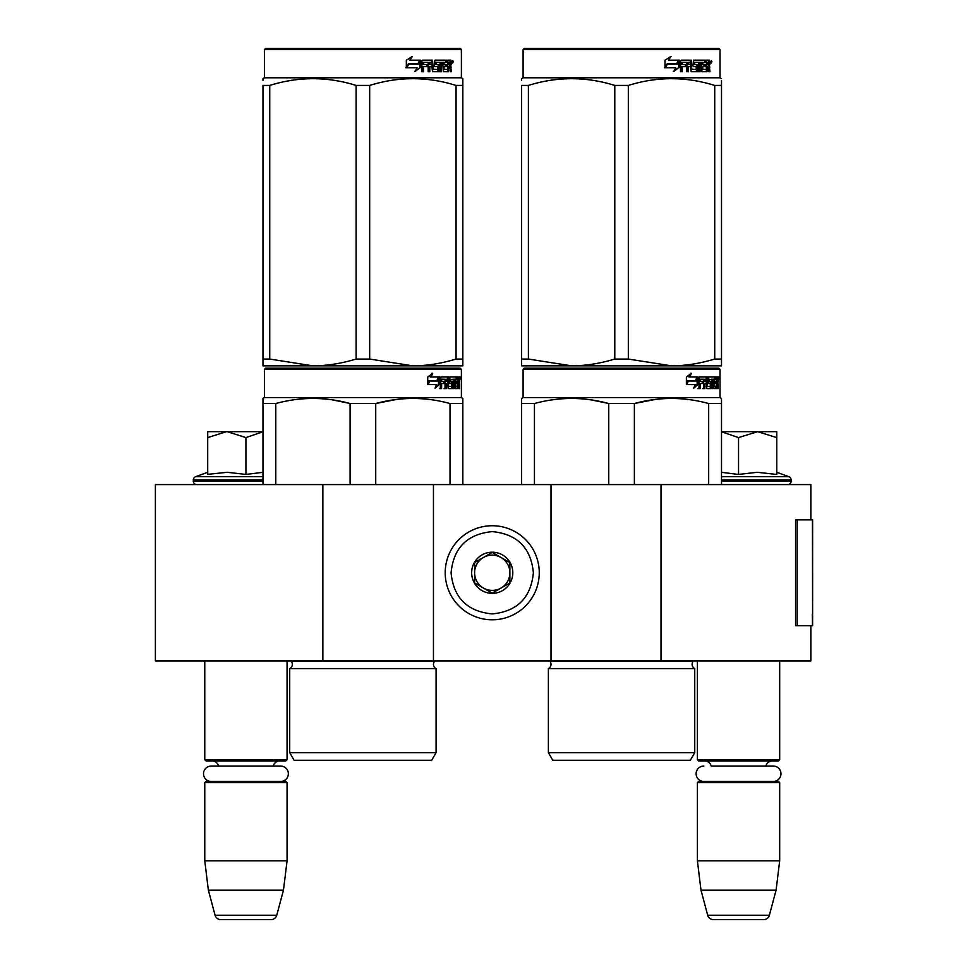 <?xml version="1.0" encoding="UTF-8"?>
<svg xmlns="http://www.w3.org/2000/svg" width="968" height="968" viewBox="0 0 968 968"><rect width="100%" height="100%" fill="white"/><g stroke="black" fill="none" stroke-linecap="round" stroke-linejoin="round"><path stroke-width="1.45" d="M810.845 625.679L810.845 660.938L322.852 660.938L322.852 484.593L810.845 484.593L810.845 519.864M322.852 484.593L155.388 484.593L155.388 660.938L322.852 660.938M661.023 660.938L661.023 484.593M551.01 660.938L551.01 484.593M433.446 660.938L433.446 484.593M492.228 619.798A47.033 47.033 0 0 0 539.261 572.766A47.033 47.033 0 0 0 492.228 525.733A47.033 47.033 0 0 0 445.207 572.766A47.033 47.033 0 0 0 492.228 619.798M492.228 613.918C517.227 611.474 530.936 597.764 533.38 572.766C530.948 547.779 517.227 534.058 492.228 531.614C467.241 534.058 453.52 547.767 451.076 572.766C453.52 597.764 467.229 611.474 492.228 613.918M492.228 593.336A20.57 20.57 0 0 0 512.81 572.766A20.57 20.57 0 0 0 492.228 552.196A20.57 20.57 0 0 0 471.658 572.766A20.57 20.57 0 0 0 492.228 593.336M492.228 593.13L509.87 582.954L509.87 562.589L492.228 552.401L474.598 562.589L474.598 582.954L492.228 593.13M501.049 557.495A17.63 17.63 0 0 0 474.598 572.766A17.63 17.63 0 0 0 501.049 588.036A17.63 17.63 0 0 0 492.228 555.136A17.63 17.63 0 0 0 483.407 557.495M501.049 588.036A17.63 17.63 0 0 1 474.598 572.766M204.768 660.938L204.768 759.698L287.072 759.698L287.072 660.938M287.072 759.698L285.899 760.884L205.942 760.884L204.768 759.698M218.623 766.051A7.054 7.054 122.1 0 0 211.823 760.884M273.218 766.051A7.054 7.054 -122.2 0 1 280.018 760.884M204.768 782.628L287.072 782.628L285.899 781.454L205.942 781.454L204.768 782.628L204.768 860.818L208.374 890.209L215.09 915.244A5.881 5.881 34.1 0 0 220.764 919.6L271.076 919.6A5.881 5.881 -34.1 0 0 276.751 915.244L215.09 915.244M287.072 782.628L287.072 860.818L204.768 860.818M287.072 860.818L283.455 890.209L208.374 890.209M283.455 890.209L276.751 915.244M271.076 919.6L220.764 919.6M697.396 660.938L697.396 759.698L779.688 759.698L779.688 660.938M779.688 759.698L778.514 760.884L698.569 760.884L697.396 759.698M773.25 781.454A7.696 7.696 0 0 0 780.958 773.759A7.696 7.696 0 0 0 773.25 766.051L711.25 766.051A7.054 7.054 122.1 0 0 704.45 760.884M773.25 766.051L765.833 766.051A7.054 7.054 -122.2 0 1 772.633 760.884M697.396 782.628L779.688 782.628L778.514 781.454L698.569 781.454L697.396 782.628L697.396 860.818L701.001 890.209L707.705 915.244A5.881 5.881 34.1 0 0 713.392 919.6L763.691 919.6A5.881 5.881 -34.1 0 0 769.379 915.244L707.705 915.244M779.688 782.628L779.688 860.818L697.396 860.818M779.688 860.818L776.082 890.209L701.001 890.209M776.082 890.209L769.379 915.244M763.691 919.6L713.392 919.6M226.415 431.68L207.709 437.584L207.709 431.68L262.969 431.68M262.969 431.776L245.92 437.584L227.214 431.68M196.831 484.593A3.521 3.521 40.2 0 1 193.31 481.06L193.31 480.007A3.521 3.521 129.2 0 1 195.633 476.692L262.969 476.692M208.725 474.223L227.383 472.287L245.92 474.441L262.969 472.324M207.709 472.287L195.633 476.692M245.92 474.441L245.92 437.584M207.709 474.441L207.709 437.584M721.499 431.68L757.641 431.68L738.536 437.584L721.499 431.764M787.625 484.593A3.521 3.521 -40.2 0 0 791.159 481.06L721.499 481.06M776.76 472.287L788.835 476.692A3.521 3.521 -129.2 0 1 791.159 480.007L791.159 481.06M788.835 476.692L721.499 476.692M721.499 472.324L738.536 474.441L757.242 472.287L776.76 474.441L776.76 437.596L757.641 431.68L776.76 431.68L776.76 437.596M738.536 474.441L738.536 437.584M280.635 781.454A7.696 7.696 0 0 0 288.331 773.759A7.696 7.696 0 0 0 280.635 766.051L211.206 766.051A7.696 7.696 0 0 0 203.51 773.759A7.696 7.696 0 0 0 211.206 781.454M703.833 781.454A7.696 7.696 0 0 1 696.125 773.759A7.696 7.696 0 0 1 703.833 766.051M436.084 752.644L289.71 752.644L294.127 760.291L431.68 760.291L436.084 752.644L436.084 668.585L289.71 668.585A4.707 4.707 0 0 0 290.981 661.035L290.896 660.938M290.981 661.035L434.826 661.035A4.707 4.707 0 0 0 436.084 668.585A4.707 4.707 0 0 1 434.826 661.035L434.91 660.938M362.903 368.191L265.607 368.191L264.433 369.365L461.373 369.365L460.187 368.191L266.829 368.191M265.607 368.191L460.187 368.191M451.076 368.191L274.718 368.191L451.076 368.191M462.837 484.593L462.837 398.429L461.373 397.582L461.373 369.365M450.023 484.593L450.023 403.523L462.837 403.523L462.837 398.429L461.373 397.582L264.433 397.582L264.433 369.365M439.411 384.477L435.068 388.228L436.507 384.599L428.098 384.599L429.719 381.005L437.911 381.005L439.411 377.012L439.411 384.477L438.492 384.477L438.492 379.468M435.503 387.127L438.492 384.477M431.861 373.309L430.3 377.012L431.111 377.012L432.696 373.309L427.723 377.072L427.723 384.599L429.538 380.593L428.739 380.593L427.723 382.88M429.538 380.593L437.754 380.593L439.097 377.012L431.111 377.012M436.858 380.593L438.189 377.012M454.936 386.063L457.731 386.413L457.828 377.012L459.328 377.012L459.51 377.919L459.51 381.186L459.231 382.541L458.082 382.541L458.36 383.885M458.36 381.186L458.082 382.541M459.231 382.541L459.001 383.885M459.51 388.591L459.51 383.885M454.125 379.19L453.278 379.19L453.278 388.591L454.125 388.591L454.125 379.19L454.936 379.19L455.262 388.591L458.058 388.591L457.9 387.684M459.05 388.591L458.832 383.534L457.828 383.534M458.3 383.534L458.3 387.684L457.162 387.684L457.162 386.413M441.807 379.19L445.038 379.19L445.038 388.591L446.212 388.591L446.212 383.534L447.712 383.534L448.172 388.591L452.346 388.591L452.201 387.684M452.201 382.275L452.201 381.356M449.539 379.19L450.592 379.19L449.382 379.541L450.435 379.541L450.435 381.005L449.382 381.005L449.382 379.541M450.435 379.541L453.278 379.19M450.435 381.005L452.346 381.356L452.721 382.275L451.645 382.275L451.645 383.546M452.721 382.275L452.721 387.684L451.645 387.684L451.778 383.885L450.568 383.534M446.212 383.534L445.219 383.534L445.219 388.591L444.058 388.591M444.058 383.534L444.058 381.356M441.602 379.541L441.602 381.356L440.658 381.356L444.542 381.356L444.542 383.534L440.658 383.534L440.658 388.591L439.339 388.591M447.712 386.063L448.632 386.063L448.172 377.012L440.827 377.012L440.259 388.591L441.602 388.591L441.602 383.534M448.632 377.919L447.603 377.919L447.603 379.214M447.603 383.534L447.603 381.356M448.632 386.063L447.603 386.063M448.801 386.413L451.62 386.413M449.817 383.534L449.817 377.012L457.332 377.012L457.332 379.19L454.936 379.19L455.855 379.19L455.734 381.356L454.936 381.356L457.017 381.356L457.017 383.534L454.936 383.534M448.353 377.919L448.777 377.012M456.206 379.19L456.206 377.012M455.734 386.063L455.734 383.534M457.828 377.012L458.36 379.19M456.69 383.534L456.69 381.356M446.405 379.19L445.219 379.541L447.543 379.19L447.712 381.356L446.212 381.356L446.212 379.541M446.212 381.356L445.219 381.356L446.212 381.356M458.3 379.19L458.965 379.19L459.05 381.356L458.3 381.356L458.3 379.19M457.9 381.356L457.816 379.19M445.219 381.356L445.219 379.541M455.892 383.534L455.892 381.356M447.156 377.012L447.603 377.919M443.574 383.534L443.574 381.356M440.658 381.356L440.658 379.541M451.645 387.684L451.269 388.591M451.269 381.356L451.645 382.275M457.162 387.684L456.92 388.591M459.51 377.919L458.36 377.919M460.308 378.476L460.066 377.012L460.163 378.476M458.663 377.919L458.905 377.012L460.066 377.012M458.3 387.684L458.058 388.591M452.721 387.684L452.346 388.591M262.969 484.593L262.969 398.429L264.433 397.582M262.969 399.857L262.969 398.429L262.969 399.857M375.717 484.593L375.717 403.523L350.089 403.523L350.089 484.593M396.577 399.445L375.717 403.523C400.486 396.783 425.254 396.783 450.023 403.523M275.783 484.593L275.783 403.523C300.552 396.783 325.321 396.783 350.089 403.523M275.783 403.523L262.969 403.523M418.624 398.562L412.864 398.429M349.412 403.353L332.375 399.869M289.71 752.644L289.71 668.585M459.885 379.504L459.885 377.435M459.957 379.504L459.957 377.435M462.837 363.678L462.837 359.055L462.837 365.844L412.864 365.844L369.667 359.055L356.127 359.055L356.127 85.426L369.667 85.426C398.465 76.46 427.263 76.46 456.073 85.426L462.837 85.426C462.837 76.46 462.837 76.46 462.837 85.426C462.837 76.46 462.837 76.46 462.837 85.426L462.837 359.055L456.073 359.055L456.073 85.426M460.187 48.4L265.607 48.4L264.433 49.574L461.373 49.574L460.187 48.4M456.073 359.055C441.118 363.557 426.719 365.819 412.864 365.844L262.969 365.844L262.969 359.055L269.733 359.055L269.733 85.426C298.531 76.46 327.329 76.46 356.127 85.426M356.127 359.055C341.184 363.557 326.785 365.819 312.93 365.844L269.733 359.055M262.969 364.101L262.969 85.426C262.969 76.46 262.969 76.46 262.969 85.426L269.733 85.426M262.969 80.404L262.969 78.638L262.969 80.404M462.837 365.783L462.837 364.101M462.837 85.378L462.837 78.638L461.373 77.791L264.433 77.791L262.969 78.638M369.667 359.055L369.667 85.426M420.064 61.613L420.064 67.627L414.643 71.378M420.753 67.627L420.753 60.161L418.841 64.154L408.726 64.154L406.79 67.736L417.075 67.736L415.272 71.378L420.064 67.627M450.664 65.679L451.294 71.741L450.265 71.741L449.817 66.683L448.728 66.683L448.269 71.741L443.271 71.741L442.739 62.327L441.432 62.327L441.432 71.741L440.089 71.741L440.089 62.327L436.011 62.327L436.011 64.505L438.637 64.505L439.218 65.425L438.637 71.741L432.527 71.741L431.885 66.683L429.792 66.683L429.792 71.741L428.183 71.741L428.183 62.327L423.875 62.327L423.597 64.505L427.517 64.505L427.517 66.683L423.597 66.683L423.597 71.741L421.854 71.741L421.854 61.069L422.592 60.161L432.527 60.161L433.168 69.212L437.548 69.563L437.548 66.683L434.874 66.683L434.257 65.776L434.874 60.161L446.889 60.161L446.889 62.327L444.07 62.69L444.07 64.505L446.321 64.505L446.321 66.683L444.07 66.683L444.07 69.212L447.639 69.563L447.821 60.161L450.87 60.161L451.294 64.336L450.664 65.679L449.612 65.679L450.241 67.312M451.294 64.336L450.265 64.336L449.612 65.679M451.294 67.034L450.241 67.034M448.789 66.683L447.712 66.683M448.728 66.683L447.821 66.683M448.728 70.833L447.252 71.741M441.432 62.327L440.488 62.327L440.488 71.741L439.169 71.741M435.14 62.327L436.011 62.327L434.898 62.69L434.898 64.154L436.011 64.505L435.14 64.505M439.218 65.425L438.31 65.425L437.73 71.741M439.218 70.833L438.31 70.833M428.993 66.683L429.792 66.683L428.993 66.683L428.993 71.741M423.149 62.327L423.875 62.327L422.871 62.69L422.871 64.505L423.597 64.505L422.871 64.505M426.743 64.505L426.743 66.683M433.41 69.563L432.333 69.212L431.692 60.161M443.308 62.327L444.276 62.327L443.102 62.69L443.102 64.505L444.07 64.505L443.102 64.505M444.07 66.683L443.102 66.683L443.102 69.212L444.276 69.563L443.308 69.563M444.07 69.212L443.102 69.212M446.889 60.161L446.805 62.327M430.808 62.327L429.248 62.327L428.993 64.505L429.792 64.505L428.993 64.505M430.058 62.327L429.792 64.505L431.885 64.505L431.885 62.69L429.248 62.327M448.728 62.327L447.821 62.327L448.728 62.327L448.728 64.505L447.821 64.505L450.265 64.505L450.096 62.327L448.728 62.327M445.316 64.505L445.316 66.683M445.885 60.161L445.885 62.327M423.597 66.683L422.871 66.683L422.871 71.741M437.73 64.505L438.31 65.425M447.712 69.539L447.712 70.833M449.817 60.161L450.241 62.509M451.294 61.069L450.241 61.069M453.266 61.625L452.625 63.101L451.971 61.625L452.891 61.625M452.358 61.625L452.08 62.436M420.366 60.161L418.648 63.743L408.496 63.743L406.33 67.736L406.33 60.222L412.344 56.459L409.839 60.161L420.366 60.161M419.676 60.161L417.982 63.743M408.496 63.743L405.822 67.736M411.751 56.459L409.839 60.161M452.492 62.654L452.855 60.585L452.492 62.654M262.969 85.426C262.969 76.46 262.969 76.46 262.969 85.426M694.746 752.644L548.372 752.644L552.776 760.291L690.329 760.291L694.746 752.644L694.746 668.585L548.372 668.585A4.707 4.707 0 0 0 549.642 661.035L549.546 660.938M549.642 661.035L693.475 661.035A4.707 4.707 0 0 0 694.746 668.585A4.707 4.707 0 0 1 693.475 661.035L693.56 660.938M621.553 368.191L524.269 368.191L523.095 369.365L720.023 369.365L718.849 368.191L525.479 368.191M524.269 368.191L718.849 368.191M709.738 368.191L533.38 368.191L709.738 368.191M721.499 484.593L721.499 398.429L720.023 397.582L720.023 369.365M721.499 398.429L720.023 397.582L523.095 397.582L523.095 369.365M698.061 384.477L693.717 388.228L695.169 384.599L686.76 384.599L688.369 381.005L696.573 381.005L698.061 377.012L698.061 384.477L697.154 384.477L697.154 379.468M694.165 387.127L697.154 384.477M690.511 373.309L688.95 377.012L689.773 377.012L691.346 373.309L686.385 377.072L686.385 384.599L688.188 380.593L687.401 380.593L686.385 382.88M688.188 380.593L696.415 380.593L697.759 377.012L689.773 377.012M695.52 380.593L696.851 377.012M713.585 386.063L716.393 386.413L716.489 377.012L717.978 377.012L718.171 377.919L718.171 381.186L717.881 382.541L716.731 382.541L717.01 383.885M717.01 381.186L716.731 382.541M717.881 382.541L717.651 383.885M718.171 388.591L718.171 383.885M712.787 379.19L711.94 379.19L711.94 388.591L712.787 388.591L712.787 379.19L713.585 379.19L713.912 388.591L716.719 388.591L716.55 387.684M717.699 388.591L717.494 383.534L716.489 383.534M716.949 383.534L716.949 387.684L715.812 387.684L715.812 386.413M700.469 379.19L703.688 379.19L703.688 388.591L704.873 388.591L704.873 383.534L706.374 383.534L706.834 388.591L710.996 388.591L710.863 387.684M710.863 382.275L710.863 381.356M708.201 379.19L709.241 379.19L708.044 379.541L709.084 379.541L709.084 381.005L708.044 381.005L708.044 379.541M709.084 379.541L711.94 379.19M709.084 381.005L710.996 381.356L711.371 382.275L710.306 382.275L710.306 383.546M711.371 382.275L711.371 387.684L710.306 387.684L710.306 386.413M704.873 383.534L703.881 383.534L703.881 388.591L702.707 388.591M702.707 383.534L702.707 381.356M700.251 379.541L700.251 381.356L699.32 381.356L703.204 381.356L703.204 383.534L699.32 383.534L699.32 388.591L697.989 388.591M706.374 386.063L707.281 386.063L706.834 377.012L699.477 377.012L698.92 388.591L700.251 388.591L700.251 383.534M707.281 377.919L706.265 377.919L706.265 379.214M706.265 383.534L706.265 381.356M707.281 386.063L706.265 386.063M707.451 386.413L710.282 386.413L710.439 383.885L709.217 383.534M708.467 383.534L708.467 377.012L715.981 377.012L715.981 379.19L713.585 379.19L714.505 379.19L714.396 381.356L713.585 381.356L715.667 381.356L715.667 383.534L713.585 383.534M707.003 377.919L707.439 377.012M714.856 379.19L714.856 377.012M714.396 386.063L714.396 383.534M716.489 377.012L717.01 379.19M715.352 383.534L715.352 381.356M705.055 379.19L703.881 379.541L706.192 379.19L706.374 381.356L704.873 381.356L704.873 379.541M704.873 381.356L703.881 381.356L704.873 381.356M716.949 379.19L717.615 379.19L717.699 381.356L716.949 381.356L716.949 379.19M716.55 381.356L716.477 379.19M703.881 381.356L703.881 379.541M714.553 383.534L714.553 381.356M705.817 377.012L706.265 377.919M702.224 383.534L702.224 381.356M699.32 381.356L699.32 379.541M710.306 387.684L709.931 388.591M709.931 381.356L710.306 382.275M715.812 387.684L715.582 388.591M718.171 377.919L717.01 377.919M718.97 378.476L718.728 377.012L718.825 378.476M717.324 377.919L717.566 377.012L718.728 377.012M716.949 387.684L716.719 388.591M711.371 387.684L710.996 388.591M521.619 484.593L521.619 398.429L523.095 397.582M521.619 399.857L521.619 398.429L521.619 399.857M634.379 484.593L634.379 403.523L608.739 403.523L608.739 484.593M721.499 399.857L721.499 403.523L708.673 403.523L708.673 484.593M655.239 399.445L634.379 403.523C659.135 396.783 683.904 396.783 708.673 403.523M534.445 484.593L534.445 403.523C559.202 396.783 583.97 396.783 608.739 403.523M534.445 403.523L521.619 403.523M677.273 398.562L671.526 398.429M608.061 403.353L591.037 399.869M548.372 752.644L548.372 668.585M718.534 379.504L718.534 377.435M718.619 379.504L718.619 377.435M721.499 365.844L721.499 359.055L721.499 365.844L671.526 365.844L628.329 359.055L614.789 359.055L614.789 85.426L628.329 85.426C657.127 76.46 685.925 76.46 714.723 85.426L721.499 85.426C721.487 76.46 721.487 76.46 721.499 85.426L721.499 80.501M718.849 48.4L524.269 48.4L523.095 49.574L720.023 49.574L718.849 48.4M721.499 85.426L721.499 359.055L714.723 359.055C699.767 363.557 685.368 365.819 671.526 365.844L521.619 365.844L521.619 359.055L528.395 359.055L528.395 85.426C557.193 76.46 585.991 76.46 614.789 85.426M614.789 359.055C599.833 363.557 585.434 365.819 571.592 365.844L528.395 359.055M521.619 364.101L521.619 85.426C521.631 76.46 521.631 76.46 521.619 85.426L528.395 85.426M521.619 80.404L521.619 78.638L521.619 80.404M721.499 78.638L720.023 77.791L523.095 77.791L521.619 78.638M714.723 359.055L714.723 85.426M628.329 359.055L628.329 85.426M678.725 61.613L678.725 67.627L673.292 71.378M679.415 67.627L679.415 60.161L677.503 64.154L667.375 64.154L665.44 67.736L675.737 67.736L673.922 71.378L678.725 67.627M709.314 65.679L709.955 71.741L708.927 71.741L708.479 66.683L707.39 66.683L706.918 71.741L701.933 71.741L701.389 62.327L700.082 62.327L700.082 71.741L698.739 71.741L698.739 62.327L694.673 62.327L694.673 64.505L697.287 64.505L697.867 65.425L697.287 71.741L691.188 71.741L690.535 66.683L688.454 66.683L688.454 71.741L686.832 71.741L686.832 62.327L682.537 62.327L682.259 64.505L686.167 64.505L686.167 66.683L682.259 66.683L682.259 71.741L680.516 71.741L680.516 61.069L681.242 60.161L691.188 60.161L691.83 69.212L696.21 69.563L696.21 66.683L693.536 66.683L692.906 65.776L693.536 60.161L705.539 60.161L705.539 62.327L702.732 62.69L702.732 64.505L704.97 64.505L704.97 66.683L702.732 66.683L702.732 69.212L706.289 69.563L706.483 60.161L709.532 60.161L709.955 64.336L709.314 65.679L708.274 65.679L708.903 67.312M708.903 64.336L708.274 65.679M709.955 67.034L708.903 67.034M707.439 66.683L706.362 66.683M707.39 66.683L706.483 66.683M707.39 70.833L705.902 71.741M700.082 62.327L699.15 62.327L699.15 71.741L697.819 71.741M693.79 62.327L694.673 62.327L693.56 62.69L693.56 64.154L694.673 64.505L693.79 64.505M697.867 65.425L696.96 65.425L696.391 71.741M697.867 70.833L696.96 70.833M687.655 66.683L688.454 66.683L687.655 66.683L687.655 71.741M681.811 62.327L682.537 62.327L681.533 62.69L681.533 64.505L682.259 64.505L681.533 64.505M685.404 64.505L685.404 66.683M692.072 69.563L690.983 69.212L690.353 60.161M701.957 62.327L702.937 62.327L701.957 62.327L701.764 64.505L702.732 64.505L701.764 64.505M702.732 66.683L701.764 66.683L701.764 69.212L702.937 69.563L701.957 69.563M702.732 69.212L701.764 69.212M705.539 60.161L705.466 62.327M689.458 62.327L687.909 62.327L687.655 64.505L688.454 64.505L687.655 64.505M688.708 62.327L688.454 64.505L690.535 64.505L690.535 62.69L687.909 62.327M707.39 62.327L706.483 62.327L707.39 62.327L707.39 64.505L706.483 64.505L708.927 64.505L708.745 62.327L707.39 62.327M703.978 64.505L703.978 66.683M704.547 60.161L704.547 62.327M682.259 66.683L681.533 66.683L681.533 71.741M696.391 64.505L696.96 65.425M706.362 69.539L706.362 70.833M708.479 60.161L708.903 62.509M709.955 61.069L708.903 61.069M711.928 61.625L711.286 63.101L710.633 61.625L711.54 61.625M711.02 61.625L710.742 62.436M679.016 60.161L677.298 63.743L667.158 63.743L664.992 67.736L664.992 60.222L670.993 56.459L668.501 60.161L679.016 60.161M678.338 60.161L676.632 63.743M667.158 63.743L664.471 67.736M670.4 56.459L668.501 60.161M711.153 62.654L711.516 60.585L711.153 62.654M521.619 85.426C521.631 76.46 521.631 76.46 521.619 85.426M812.612 614.232L812.612 519.864L797.245 519.864L797.245 625.679L812.612 625.679L812.273 614.232M812.612 625.679L812.43 519.864M797.245 519.864L795.575 519.864L795.575 625.679L797.245 625.679M262.969 481.06L193.31 481.06M262.969 480.007L193.31 480.007M791.159 480.007L721.499 480.007M709.955 64.336L708.927 64.336M812.43 625.679L812.43 616.858M264.433 77.791L264.433 49.574M461.373 77.791L461.373 49.574M523.095 77.791L523.095 49.574L524.269 48.4M720.023 77.791L720.023 49.574"/></g></svg>
